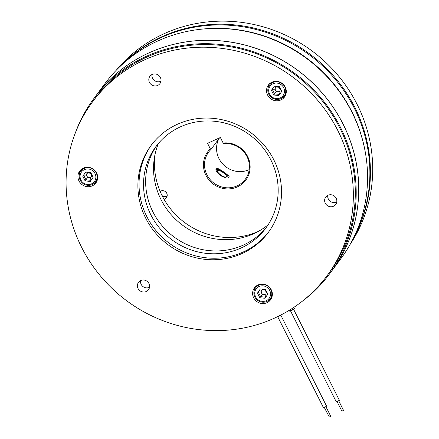 <?xml version="1.0" encoding="UTF-8"?>
<svg xmlns="http://www.w3.org/2000/svg" width="439" height="439" viewBox="0 0 439 439"><rect width="100%" height="100%" fill="white"/><g stroke="black" fill="none" stroke-linecap="round" stroke-linejoin="round"><path stroke-width="0.66" d="M325.947 406.728L330.726 416.232L329.332 417.023L324.317 407.546M277.722 316.738L323.488 407.732L323.944 407.683L326.589 406.174L280.823 315.18M343.49 410.377L341.921 411.167M336.329 401.811L339.396 400.341L293.631 309.347M92.399 175.792L91.691 175.622L91.158 177.038L90.22 177.779L87.531 177.515L86.313 175.095L83.602 175.156L82.784 176.253L85.128 180.912L90.308 181.417L93.139 177.263L90.796 172.604L85.616 172.099L82.784 176.253M91.301 176.829A2.738 2.612 36.6 0 1 86.927 173.581M279.676 94.412L274.567 93.913L276.153 91.614L274.935 89.194L275.385 87.871L276.405 87.032L279.094 87.295L279.451 86.768M279.923 90.928A2.738 2.612 36.6 0 1 275.549 87.679M265.782 297.115L264.904 294.64L262.215 294.377L260.996 291.951L261.452 290.634L262.467 289.795L262.001 289.12M265.985 293.691A2.738 2.612 36.6 0 1 261.611 290.437M158.457 143.383A70.251 67.035 -143.4 0 0 161.003 199.553A70.251 67.035 -143.4 0 0 268.119 224.806M95.85 177.532A8.028 7.661 -143.4 0 0 88.393 169.004A8.028 7.661 -143.4 0 0 80.074 175.984A8.028 7.661 -143.4 0 0 87.531 184.512A8.028 7.661 -143.4 0 0 95.85 177.532M97.123 177.372A9.126 8.709 -143.4 0 0 91.114 168.269A9.126 8.709 -143.4 0 0 80.831 171.056A9.126 8.709 -143.4 0 0 79.19 175.616A9.126 8.709 -143.4 0 0 85.204 184.72A9.126 8.709 -143.4 0 0 95.482 181.933A9.126 8.709 -143.4 0 0 97.123 177.372M272.268 97.184A8.028 7.661 -143.4 0 0 283.199 95.4A8.028 7.661 -143.4 0 0 280.9 84.524A8.028 7.661 -143.4 0 0 269.969 86.307A8.028 7.661 -143.4 0 0 272.268 97.184M271.873 97.782A9.126 8.709 -143.4 0 0 284.104 96.031A9.126 8.709 -143.4 0 0 281.684 83.399A9.126 8.709 -143.4 0 0 269.453 85.15A9.126 8.709 -143.4 0 0 271.873 97.782M266.221 300.72A8.028 7.661 -143.4 0 0 269.694 290.404A8.028 7.661 -143.4 0 0 259.076 286.513A8.028 7.661 -143.4 0 0 255.602 296.824A8.028 7.661 -143.4 0 0 266.221 300.72M266.901 301.423A9.126 8.709 -143.4 0 0 270.172 298.789A9.126 8.709 -143.4 0 0 269.639 287.874A9.126 8.709 -143.4 0 0 258.785 285.279A9.126 8.709 -143.4 0 0 255.52 287.913A9.126 8.709 -143.4 0 0 256.047 298.833A9.126 8.709 -143.4 0 0 266.901 301.423M156.992 145.177A68.429 65.296 -143.4 0 0 152.909 211.878A68.429 65.296 -143.4 0 0 266.83 226.727M150.797 214.726A68.429 65.296 -143.4 0 0 265.793 228.165A68.429 65.296 -143.4 0 0 270.907 160.026A68.429 65.296 -143.4 0 0 155.911 146.582A68.429 65.296 -143.4 0 0 150.797 214.726M145.655 218.084A72.989 69.647 -143.4 0 0 268.317 232.418A72.989 69.647 -143.4 0 0 273.771 159.736A72.989 69.647 -143.4 0 0 151.109 145.397A72.989 69.647 -143.4 0 0 145.655 218.084M151.685 144.634A72.989 69.647 -143.4 0 0 146.791 216.548A72.989 69.647 -143.4 0 0 268.882 231.649M78.993 180.989A10.037 9.576 -143.4 0 0 95.856 182.959A10.037 9.576 -143.4 0 0 96.607 172.966A10.037 9.576 -143.4 0 0 79.739 170.996A10.037 9.576 -143.4 0 0 78.993 180.989M92.909 184.21A10.037 9.576 -143.4 0 0 96.525 181.922M267.614 95.082A10.037 9.576 -143.4 0 0 284.477 97.057A10.037 9.576 -143.4 0 0 285.229 87.059A10.037 9.576 -143.4 0 0 268.361 85.089A10.037 9.576 -143.4 0 0 267.614 95.082M281.531 98.309A10.037 9.576 -143.4 0 0 285.141 96.02M253.676 297.845A10.037 9.576 -143.4 0 0 270.545 299.815A10.037 9.576 -143.4 0 0 271.297 289.822A10.037 9.576 -143.4 0 0 254.428 287.852A10.037 9.576 -143.4 0 0 253.676 297.845M267.598 301.066A10.037 9.576 -143.4 0 0 271.209 298.783M326.918 275.928L328.871 273.299A145.978 139.3 -143.4 0 0 339.786 127.93A145.978 139.3 -143.4 0 0 94.456 99.258L92.508 101.886A145.978 139.3 -143.4 0 0 81.594 247.256A145.978 139.3 -143.4 0 0 326.918 275.928A145.978 139.3 -143.4 0 0 337.832 130.559A145.978 139.3 -143.4 0 0 92.508 101.886M325.288 203.235A6.206 5.921 -143.4 0 0 335.714 204.453A6.206 5.921 -143.4 0 0 336.175 198.274A6.206 5.921 -143.4 0 0 325.749 197.056A6.206 5.921 -143.4 0 0 325.288 203.235M336.757 201.995A6.206 5.921 36.6 0 1 328.377 199.07A6.206 5.921 36.6 0 1 327.796 195.35M138.055 288.505A6.206 5.921 -143.4 0 0 148.481 289.724A6.206 5.921 -143.4 0 0 148.942 283.545A6.206 5.921 -143.4 0 0 138.515 282.326A6.206 5.921 -143.4 0 0 138.055 288.505M149.523 287.271A6.206 5.921 36.6 0 1 141.144 284.34A6.206 5.921 36.6 0 1 140.562 280.62M149.469 82.428A6.206 5.921 -143.4 0 0 159.895 83.646A6.206 5.921 -143.4 0 0 160.356 77.467A6.206 5.921 -143.4 0 0 149.929 76.249A6.206 5.921 -143.4 0 0 149.469 82.428M160.937 81.193A6.206 5.921 36.6 0 1 152.558 78.263A6.206 5.921 36.6 0 1 151.976 74.542M301.873 301.571A146.889 140.173 -143.4 0 0 329.607 273.843L332.109 270.473A146.889 140.173 -143.4 0 0 323.614 94.698A146.889 140.173 -143.4 0 0 148.816 52.96A146.889 140.173 -143.4 0 0 96.229 95.34L93.727 98.715A146.889 140.173 -143.4 0 0 75.206 133.286M329.607 273.843A146.889 140.173 -143.4 0 0 321.107 98.067A146.889 140.173 -143.4 0 0 146.308 56.335A146.889 140.173 -143.4 0 0 93.727 98.715M260.887 35.186A145.978 139.3 36.6 0 1 342.058 95.455M96.245 95.318A146.889 140.173 36.6 0 1 96.262 95.296A146.889 140.173 36.6 0 1 343.122 124.149A146.889 140.173 36.6 0 1 332.142 270.429A146.889 140.173 36.6 0 1 332.125 270.451M96.262 95.296L105.08 83.426A146.889 140.173 36.6 0 1 351.935 112.274A146.889 140.173 36.6 0 1 340.955 258.555L332.142 270.429M255.224 286.914A10.037 9.576 -143.4 0 0 254.082 291.035M269.162 84.151A10.037 9.576 -143.4 0 0 268.015 88.272M80.54 170.058A10.037 9.576 -143.4 0 0 79.393 174.179M259.817 297.768L264.991 298.273L267.823 294.125L265.48 289.46L260.305 288.955L257.474 293.109L259.817 297.768L260.629 296.671L258.286 292.012L257.474 293.109M271.406 90.346L273.749 95.005L278.924 95.515L281.761 91.361L279.413 86.703L274.238 86.192L271.406 90.346L274.304 86.198M265.743 297.176L260.629 296.671L262.215 294.377M260.996 291.951L258.286 292.012L260.365 288.961M274.935 89.194L272.218 89.254L274.567 93.913L273.749 95.005M91.054 180.314L85.945 179.814L85.128 180.912M87.531 177.515L85.945 179.814L83.602 175.156L85.682 172.104M262.467 289.795L265.161 290.058L265.513 289.526M265.161 290.058L266.374 292.478L265.847 293.9L264.904 294.64M267.082 292.648L266.374 292.478M276.405 87.032L275.933 86.357M279.094 87.295L280.312 89.715L281.02 89.891M280.312 89.715L279.78 91.136L278.842 91.877L276.153 91.614M279.72 94.352L278.842 91.877M91.098 180.259L90.22 177.779M86.313 175.095L86.763 173.778L87.784 172.939L87.312 172.264M87.784 172.939L90.472 173.202L91.691 175.622M90.829 172.67L90.472 173.202M164.076 199.361A4.56 4.352 -143.4 0 0 166.738 193.259A4.56 4.352 -143.4 0 0 160.12 191.371M162.051 195.574A4.56 4.352 -143.4 0 0 167.133 196.14M216.35 168.351C216.937 166.847 230.519 176.182 229.131 177.136C226.947 180.989 213.365 171.644 216.35 168.351L216.334 168.373M249.198 169.63A22.812 21.763 36.6 0 1 218.973 158.594A22.812 21.763 36.6 0 1 218.847 138.828M247.612 156.427A23.722 22.636 36.6 0 1 237.345 186.893A23.722 22.636 36.6 0 1 205.973 175.391A23.722 22.636 36.6 0 1 210.341 148.859L207.559 143.323L220.367 137.484L223.155 143.021A23.722 22.636 36.6 0 1 247.612 156.427M210.341 148.859L210.934 149.49A22.812 21.763 -143.4 0 0 208.64 152.092A22.812 21.763 -143.4 0 0 206.934 174.804A22.812 21.763 -143.4 0 0 245.269 179.288A22.812 21.763 -143.4 0 0 246.97 156.569A22.812 21.763 -143.4 0 0 223.747 143.652L223.155 143.021M350.251 244.205A145.978 139.3 -143.4 0 0 357.187 104.493A145.978 139.3 -143.4 0 0 116.126 70.377M352.786 239.458A145.978 139.3 -143.4 0 0 354.91 107.56A145.978 139.3 -143.4 0 0 119.935 66.574M160.444 191.174A4.56 4.352 -143.4 0 0 160.361 191.931M210.934 149.49L219.577 137.846M258.445 231.342A72.989 69.647 36.6 0 1 162.178 195.827A72.989 69.647 36.6 0 1 154.994 154.533M202.834 29.04A145.978 139.3 36.6 0 1 351.853 111.676A145.978 139.3 36.6 0 1 364.738 149.244M122.037 64.604A145.978 139.3 36.6 0 1 354.355 108.301A145.978 139.3 36.6 0 1 354.064 236.873M222.957 176.933A7.298 2.179 -145.7 0 1 218.617 173.948M217.415 170.892A5.477 1.635 -145.7 0 1 222.441 172.143A5.477 1.635 -145.7 0 1 226.606 176.736A5.477 1.635 -145.7 0 1 225.311 177.136A5.477 1.635 -145.7 0 1 217.711 171.956A5.477 1.635 -145.7 0 1 217.415 170.892M216.191 169.503A7.298 2.179 -145.7 0 1 216.668 169.344A7.298 2.179 -145.7 0 1 223.237 172.011A7.298 2.179 -145.7 0 1 228.121 177.158A7.298 2.179 -145.7 0 1 228.154 177.647M83.465 168.038A9.126 8.709 -143.4 0 0 81.857 169.673L80.831 171.056M285.13 94.648A9.126 8.709 -143.4 0 0 286.228 92.634L284.104 96.031M271.192 297.412A9.126 8.709 -143.4 0 0 272.295 295.398L270.172 298.789M277.212 316.854A2.376 0.329 -26.7 0 0 278.716 316.332M291.545 310.494C289.932 311.152 289.208 311.267 289.367 310.828A2.744 0.384 -26.7 0 0 291.331 310.252A2.744 0.384 -26.7 0 0 294.267 308.365C294.893 308.557 293.987 309.27 291.545 310.494A2.376 0.329 -26.7 0 0 293.669 309.308A2.376 0.329 -26.7 0 0 293.883 308.815M289.959 310.785A2.376 0.329 -26.7 0 0 291.529 310.499M277.141 316.892L278.732 316.332A2.376 0.329 -26.7 0 0 281.207 314.856M258.154 284.9A9.126 8.709 -143.4 0 0 256.541 286.535L255.52 287.913M272.087 82.137A9.126 8.709 -143.4 0 0 270.479 83.772L269.453 85.15M96.509 180.555A9.126 8.709 -143.4 0 0 97.606 178.541L95.482 181.933M343.534 410.394L338.76 400.895M336.301 401.899L290.536 310.905M341.904 411.217L337.125 401.712M81.857 169.673L83.459 168.044M294.267 308.365L293.801 307.404M289.367 310.828L289.136 310.378M278.732 316.332L281.273 314.823M258.143 284.9L256.541 286.535M272.081 82.137L270.479 83.772M216.668 169.344L216.18 169.416M228.121 177.158L228.236 177.625"/></g></svg>
